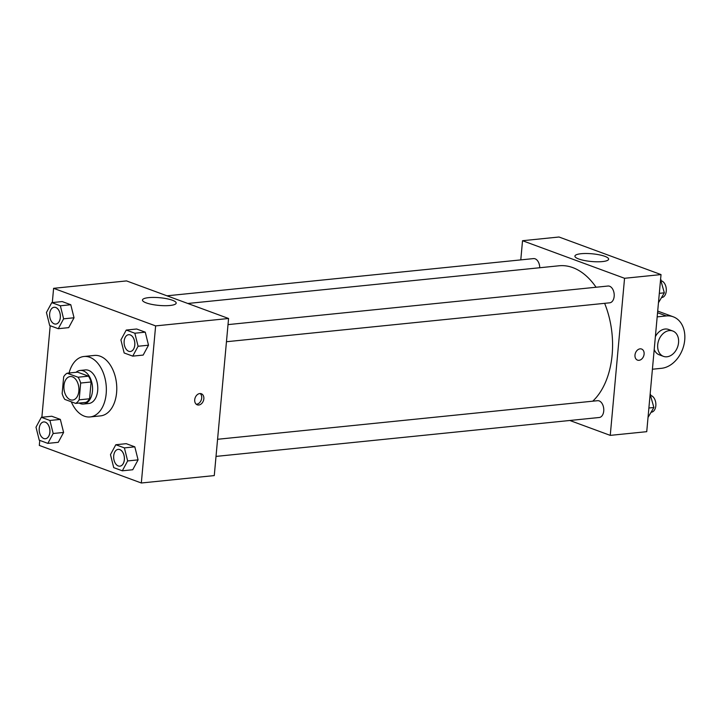 <?xml version="1.0" encoding="UTF-8"?>
<svg xmlns="http://www.w3.org/2000/svg" width="720" height="720" viewBox="0 0 720 720"><rect width="100%" height="100%" fill="white"/><g stroke="black" fill="none" stroke-linecap="round" stroke-linejoin="round"><path stroke-width="1.08" d="M78.849 391.041A11.817 7.452 84.2 0 1 72.612 400.059A11.817 7.452 84.2 0 1 63.999 389.061A11.817 7.452 84.2 0 1 70.218 376.551A11.817 7.452 84.2 0 1 78.849 391.041M78.057 377.226L67.149 373.203A16.038 10.125 84.2 0 0 63.675 376.776L62.145 393.57A16.038 10.125 84.2 0 0 64.773 399.384L75.672 403.407A16.038 10.125 84.2 0 0 79.155 399.834L80.676 383.04A16.038 10.125 84.2 0 0 78.057 377.226L88.479 376.164L77.571 372.15L67.149 373.203M79.155 399.834L89.577 398.772A16.038 10.125 84.2 0 1 86.094 402.345L75.672 403.407M89.577 398.772L91.098 381.978L80.676 383.04M88.479 376.164A16.038 10.125 84.2 0 1 91.098 381.978M79.137 403.056A16.875 10.647 -95.8 0 0 80.343 403.605A16.875 10.647 -95.8 0 0 83.538 404.037A16.875 10.647 -95.8 0 0 92.43 386.172A16.875 10.647 -95.8 0 0 80.127 370.458A16.875 10.647 -95.8 0 0 76.014 372.303M80.127 370.458L85.338 369.927A16.875 10.647 84.2 0 1 97.677 390.627A16.875 10.647 84.2 0 1 88.749 403.506L83.538 404.037M69.066 373.014A30.375 19.17 84.2 0 1 83.979 356.49A30.375 19.17 84.2 0 1 106.173 393.759A30.375 19.17 84.2 0 1 90.117 416.943A30.375 19.17 84.2 0 1 71.28 401.787M83.979 356.49L94.401 355.437A30.375 19.17 84.2 0 1 116.595 392.706A30.375 19.17 84.2 0 1 100.539 415.881L90.117 416.943M47.844 443.376L58.266 442.314L63.603 432.441L60.345 419.409L51.759 416.241L41.337 417.303L36 427.176L39.249 440.208L47.844 443.376L53.181 433.503L49.923 420.462L41.337 417.303M58.275 328.698L68.697 327.645L74.034 317.772L70.785 304.731L62.19 301.572L51.777 302.625L46.44 312.498L49.689 325.539L58.275 328.698L63.612 318.825L60.363 305.793L51.777 302.625M39.762 440.397L39.312 445.419L141.327 482.994L155.628 325.899L53.604 288.324L52.308 302.571M50.202 325.728L41.868 417.249M122.319 470.808L132.741 469.746L138.078 459.873L134.82 446.841L126.234 443.673L115.812 444.735L110.475 454.608L113.724 467.64L122.319 470.808L127.656 460.935L124.398 447.894L115.812 444.735M132.75 356.13L143.172 355.077L148.509 345.204L145.26 332.163L136.665 329.004L126.252 330.057L120.915 339.93L124.164 352.971L132.75 356.13L138.087 346.257L134.838 333.225L126.252 330.057M53.604 288.324L126.549 280.917L228.573 318.492L214.272 475.587L141.327 482.994M228.573 318.492L155.628 325.899M169.983 305.487A16.929 3.87 -174.8 0 1 151.929 304.416A16.929 3.87 -174.8 0 1 142.461 300.024A16.929 3.87 -174.8 0 1 159.669 297.711A16.929 3.87 -174.8 0 1 176.184 303.093A16.929 3.87 -174.8 0 1 169.983 305.487M203.841 398.826A5.904 4.383 -69.8 0 1 197.235 404.829A5.904 4.383 -69.8 0 1 195.165 397.773A5.904 4.383 -69.8 0 1 201.321 393.741A5.904 4.383 -69.8 0 1 203.841 398.826M200.178 393.543A5.904 4.383 -69.8 0 1 201.699 398.034A5.904 4.383 -69.8 0 1 196.236 404.244M604.629 303.336A72.639 45.837 84.2 0 1 612.135 354.888A72.639 45.837 84.2 0 1 592.74 401.193M187.785 303.48L559.053 265.779A72.639 45.837 84.2 0 1 596.061 287.235M226.458 341.73L609.705 302.814A8.442 5.328 -95.8 0 0 614.151 293.886A8.442 5.328 -95.8 0 0 607.995 286.029L228.015 324.612M217.575 439.281L597.564 400.698A8.442 5.328 84.2 0 1 603.729 411.057A8.442 5.328 84.2 0 1 599.265 417.492L216.018 456.408M166.986 295.812L533.52 258.597A8.442 5.328 84.2 0 1 539.739 267.741M661.023 274.581L646.731 431.676L610.254 435.375L569.817 420.48L610.254 435.375L624.555 278.289L522.531 240.714L520.785 259.893L522.531 240.714L559.008 237.006L661.023 274.581L624.555 278.289L522.531 240.714M134.811 345.051A8.442 5.328 84.2 0 1 130.356 351.486A8.442 5.328 84.2 0 1 130.329 351.495A8.442 5.328 84.2 0 1 124.164 343.638A8.442 5.328 84.2 0 1 128.61 334.701A8.442 5.328 84.2 0 1 128.646 334.701A8.442 5.328 84.2 0 1 134.811 345.051M143.172 355.077L148.509 345.204L138.087 346.257M148.509 345.204L145.26 332.163L134.838 333.225M145.26 332.163L136.665 329.004M128.646 334.701L128.61 334.701A8.442 5.328 84.2 0 1 134.775 345.06A8.442 5.328 84.2 0 1 130.311 351.495L130.356 351.486M60.336 317.619A8.442 5.328 84.2 0 1 55.881 324.063A8.442 5.328 84.2 0 1 55.854 324.063A8.442 5.328 84.2 0 1 49.689 316.206A8.442 5.328 84.2 0 1 54.135 307.278A8.442 5.328 84.2 0 1 54.171 307.269A8.442 5.328 84.2 0 1 60.336 317.619M68.697 327.645L74.034 317.772L63.612 318.825M74.034 317.772L70.785 304.731L60.363 305.793M70.785 304.731L62.19 301.572M54.171 307.269L54.135 307.278A8.442 5.328 84.2 0 1 60.3 317.628A8.442 5.328 84.2 0 1 55.836 324.063L55.881 324.063M124.38 459.729A8.442 5.328 84.2 0 1 119.916 466.164A8.442 5.328 84.2 0 1 119.898 466.164A8.442 5.328 84.2 0 1 113.724 458.307A8.442 5.328 84.2 0 1 118.17 449.379A8.442 5.328 84.2 0 1 118.215 449.37A8.442 5.328 84.2 0 1 124.38 459.729M132.741 469.746L138.078 459.873L127.656 460.935M138.078 459.873L134.82 446.841L124.398 447.894M134.82 446.841L126.234 443.673M118.215 449.37L118.17 449.379A8.442 5.328 84.2 0 1 124.335 459.729A8.442 5.328 84.2 0 1 119.88 466.164L119.916 466.164M49.905 432.297A8.442 5.328 84.2 0 1 45.441 438.732A8.442 5.328 84.2 0 1 45.423 438.732A8.442 5.328 84.2 0 1 39.249 430.884A8.442 5.328 84.2 0 1 43.695 421.947A8.442 5.328 84.2 0 1 43.74 421.947A8.442 5.328 84.2 0 1 49.905 432.297M58.266 442.314L63.603 432.441L53.181 433.503M63.603 432.441L60.345 419.409L49.923 420.462M60.345 419.409L51.759 416.241M43.74 421.947L43.695 421.947A8.442 5.328 84.2 0 1 49.86 432.297A8.442 5.328 84.2 0 1 45.405 438.741L45.441 438.732M658.458 302.751L664.335 292.824L660.564 279.603M664.335 292.824L659.322 293.337M661.077 279.792L660.546 279.846M661.338 280.836A8.442 5.328 84.2 0 1 666.27 291.087A8.442 5.328 84.2 0 1 661.806 297.531L661.788 297.531M648.027 417.429L653.895 407.502L650.133 394.272M653.895 407.502L648.882 408.006M650.646 394.461L650.106 394.515M650.907 395.514A8.442 5.328 84.2 0 1 655.83 405.765A8.442 5.328 84.2 0 1 651.366 412.2L651.357 412.2M639.018 360.306A5.904 4.383 110.2 0 0 643.941 355.113A5.904 4.383 110.2 0 0 641.583 349.038A5.904 4.383 -69.8 0 1 643.95 355.113A5.904 4.383 -69.8 0 1 639.027 360.315A5.904 4.383 -69.8 0 1 637.506 360.126A5.904 4.383 110.2 0 0 639.018 360.306M637.506 360.126A5.904 4.383 -69.8 0 1 635.436 353.07A5.904 4.383 -69.8 0 1 641.583 349.038M610.254 435.375L624.555 278.289M581.112 253.719A16.929 3.87 -174.8 0 1 599.166 254.799A16.929 3.87 -174.8 0 1 608.643 259.182A16.929 3.87 -174.8 0 1 591.426 261.504A16.929 3.87 -174.8 0 1 574.92 256.113A16.929 3.87 -174.8 0 1 581.112 253.719M663.471 356.364A13.5 10.008 -69.8 0 1 658.737 340.236A13.5 10.008 -69.8 0 1 672.804 331.02A13.5 10.008 -69.8 0 1 678.555 342.63A13.5 10.008 -69.8 0 1 663.471 356.364L659.214 354.798A13.5 10.008 -69.8 0 1 654.21 349.452M655.38 336.645A13.5 10.008 -69.8 0 1 668.547 329.454L672.804 331.02M657.18 316.872L666.27 315.945A27 20.016 -69.8 0 1 673.218 316.791A27 20.016 -69.8 0 1 684 344.565A27 20.016 -69.8 0 1 661.5 368.307L652.41 369.234M657.549 312.732L666.27 315.945M657.702 311.076L673.218 316.791"/></g></svg>
